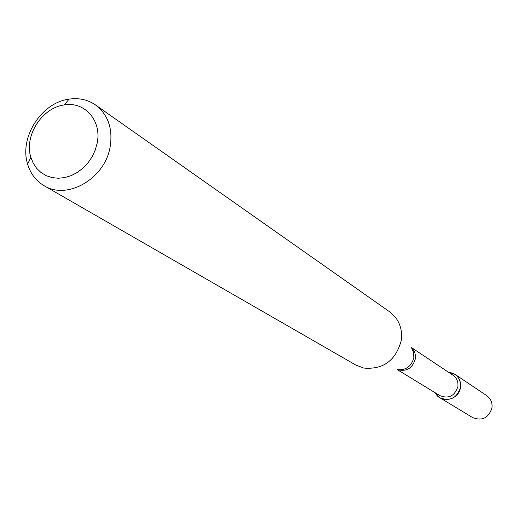 <?xml version="1.0" encoding="UTF-8"?>
<svg xmlns="http://www.w3.org/2000/svg" width="518" height="518" viewBox="0 0 518 518"><rect width="100%" height="100%" fill="white"/><g stroke="black" fill="none" stroke-linecap="round" stroke-linejoin="round"><path stroke-width="0.78" d="M454.966 374.339L448.478 372.215C456.85 373.536 460.852 378.58 460.489 387.347C459.175 400.116 440.501 404.124 435.334 392.832L439.996 397.818L472.675 417.605C482.226 421.212 488.655 417.961 491.964 407.847C492.508 402.661 490.753 398.582 486.7 395.61L454.966 374.339C459.252 377.48 461.091 381.818 460.489 387.347C456.934 398.128 450.103 401.618 439.996 397.818M411.363 347.5L453.036 375.259C456.785 377.991 458.398 381.766 457.873 386.59C454.765 395.985 448.815 399.015 440.015 395.687L397.261 369.619M95.506 104.947L389.678 311.836L395.804 317.78C400.608 324.41 402.415 332.019 401.217 340.598C395.746 360.593 383.262 369.742 363.753 368.058L355.775 365.015L44.049 185.671C35.982 180.873 30.51 173.705 27.629 164.167C19.024 137.671 41.427 102.519 69.082 99.139C78.95 97.721 87.756 99.657 95.506 104.947C108.061 114.62 112.95 128.535 110.166 146.711C105.141 178.496 67.282 200.492 44.049 185.671M97.157 143.221L95.221 150.129L92.152 156.727L88.06 162.775L83.087 168.059L77.428 172.377L71.277 175.583L64.854 177.564L58.404 178.25L52.15 177.622L46.316 175.719L41.11 172.598L36.7 168.389L33.249 163.235L30.866 157.33C23.912 136.02 41.997 107.647 64.251 104.96C84.803 101.172 102.007 120.772 97.157 143.221M411.493 347.733C414.614 350.699 415.883 354.441 415.319 358.948C412.451 368.33 406.52 371.898 397.526 369.638M411.447 347.675L413.636 352.357L413.837 357.666C411.48 366.375 406.015 370.364 397.455 369.625M30.866 157.33L27.629 164.167M64.251 104.96L69.082 99.139"/></g></svg>
